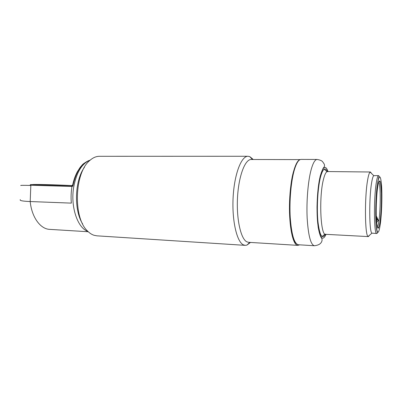 <?xml version="1.0" encoding="UTF-8"?>
<svg xmlns="http://www.w3.org/2000/svg" width="402" height="402" viewBox="0 0 402 402"><rect width="100%" height="100%" fill="white"/><g stroke="black" fill="none" stroke-linecap="round" stroke-linejoin="round"><path stroke-width="0.6" d="M248.034 156.262L99.43 156.298C96.113 156.308 92.892 157.71 89.777 160.504C74.41 172.679 72.973 217.904 87.53 231.024C89.596 233.14 91.782 234.567 94.088 235.296L96.897 235.828L245.2 245.351L243.391 244.843C236.803 241.863 231.838 220.442 233.125 197.241C234.346 174.026 241.381 155.946 248.034 156.262L249.758 156.614L252.768 159.061M250.461 242.436L246.939 245.109L245.2 245.351M84.455 167.257C74.666 180.533 73.722 210.055 82.641 223.934M87.912 231.411C77.636 228.11 70.35 206.859 73.661 187.287C76.496 172.272 82.008 163.222 90.194 160.132M89.947 160.212C81.757 162.895 76.038 171.584 72.787 186.267L72.692 184.819C73.762 179.94 75.31 175.609 77.33 171.81L80.104 167.438L82.154 165.026C83.345 163.564 86.013 161.936 90.169 160.142M72.631 185.121L71.857 185.553L72.787 186.267L29.974 185.216L71.988 186.453C71.059 191.97 70.847 197.528 71.345 203.126L30.195 201.543C22.658 201.246 19.361 200.608 20.296 199.638M72.641 185.026L71.857 185.553L30.557 184.563L29.974 185.216M32.366 184.608C32.436 184.171 52.506 184.639 70.807 185.528M299.601 244.833L297.892 245.371L248.542 242.316L246.823 241.813C240.793 238.934 236.311 218.974 237.512 197.493C238.652 175.991 245.079 159.207 251.18 159.504L300.143 159.604M299.867 159.73C295.199 161.021 290.425 179.056 289.591 200.794C288.711 222.522 292.028 242.049 296.56 244.878L297.892 245.371M293.882 170.353C287.279 191.05 288.797 237.959 295.892 243.155M376.734 233.507C374.021 234.994 373.574 199.452 376.232 183.126C377.001 178.171 377.779 175.664 378.578 175.604L379.086 176.106C379.257 176.528 378.94 175.347 377.438 183.855C375.488 196.352 375.222 222.527 376.639 229.658C377.835 234.979 377.116 232.657 376.734 233.507L371.93 233.155C369.242 232.431 368.925 198.538 371.574 183.046C372.277 178.704 373.006 176.242 373.754 175.654L370.136 172.096C369.252 172.709 368.403 175.443 367.584 180.297C364.468 197.643 364.921 235.858 368.091 236.476L368.403 236.597L369.629 235.145M370.136 172.096L370.453 171.996L371.589 173.523M373.754 175.654L378.578 175.604M377.151 217.904L378.413 220.452L376.609 222.502M377.106 218.773L377.192 219.919L376.478 220.778M30.833 185.438L30.195 201.543C31.723 217.301 40.451 229.09 49.682 229.371L88.254 231.738M20.909 185.553C19.849 185.297 23.135 185.257 30.768 185.433M314.389 245.738L298.349 244.753C294.244 243.763 291.535 234.642 290.234 217.387C289.279 201 291.028 181.237 294.339 169.951C296.44 162.991 298.676 159.478 301.053 159.418L317.123 159.453C319.977 159.936 321.816 160.694 322.635 161.735L324.118 163.915C324.66 164.88 324.65 165.966 324.082 167.167C323.218 167.579 321.922 170.604 320.178 176.252C318.319 184.734 317.263 195.01 317.012 207.085C317.062 214.688 317.464 221.457 318.208 227.391C319.108 232.276 320.057 235.612 321.062 237.406C322.962 239.421 321.741 242.039 320.902 242.893C320.489 243.406 319.258 245.175 314.389 245.738C310.686 244.768 308.279 235.557 307.158 218.105C306.354 201.533 308.002 181.528 311.032 170.106C312.952 163.061 314.982 159.514 317.123 159.453M326.052 234.346C322.575 241.848 319.816 238.341 317.771 223.813C316.183 209.598 317.309 187.88 320.188 176.327C322.962 166.282 325.58 164.694 328.047 171.564M325.384 234.316C322.113 239.768 319.63 235.482 317.927 221.452C316.62 207.864 317.731 188.206 320.374 177.538C322.766 168.659 325.102 166.659 327.374 171.548M327.585 171.559C327.454 171.94 326.61 171.413 325.057 169.966L324.434 169.262C323.072 169.538 321.726 172.302 320.379 177.563C318.027 187.106 316.831 203.899 317.61 217.13C318.314 230.879 321.404 237.321 322.303 236.411L322.977 235.743C324.62 234.401 325.494 233.929 325.59 234.321C320.56 235.853 318.826 197.201 323.409 179.599C324.721 174.292 326.107 171.609 327.585 171.559L370.453 171.996M380.327 224.02C378.649 234.833 377.247 235.029 376.116 224.602C375.252 213.975 375.91 194.231 377.463 183.975C379.267 174.001 380.644 174.604 381.588 185.784C382.292 196.382 381.719 213.708 380.327 224.02M380.322 181.885L380.392 182.593M380.126 221.261C378.689 230.452 377.493 230.567 376.538 221.613C375.81 212.527 376.367 195.824 377.679 187.056C379.217 178.478 380.392 178.945 381.212 188.453C381.82 197.513 381.327 212.452 380.126 221.261M378.739 182.031C380.659 183.85 380.759 208.221 378.965 220.477C378.453 224.17 377.9 226.381 377.307 227.105M377.393 183.729L377.604 183.041M377.252 219.668L378.413 220.452M376.393 219.371L377.081 218.442L377.011 217.356M71.857 185.553L30.557 184.563M249.773 242.391L246.939 245.109M252.411 159.504L249.758 156.614M293.947 170.106C295.45 165.066 297.113 161.83 298.942 160.408M296.299 243.632L294.681 241.552L293.606 239.265L291.907 233.537C288.179 217.688 289.169 186 293.882 170.332M325.59 234.321L368.403 236.597M371.93 233.155L368.091 236.476M378.82 181.81L379.694 181.609C380.297 180.302 380.87 184.222 381.413 193.372C381.593 203.467 381.161 212.728 380.111 221.165C379.614 225.165 378.986 227.306 378.232 227.587L377.372 227.331M376.267 216.181C377.106 217.341 377.377 218.095 377.081 218.442L377.111 218.819"/></g></svg>

